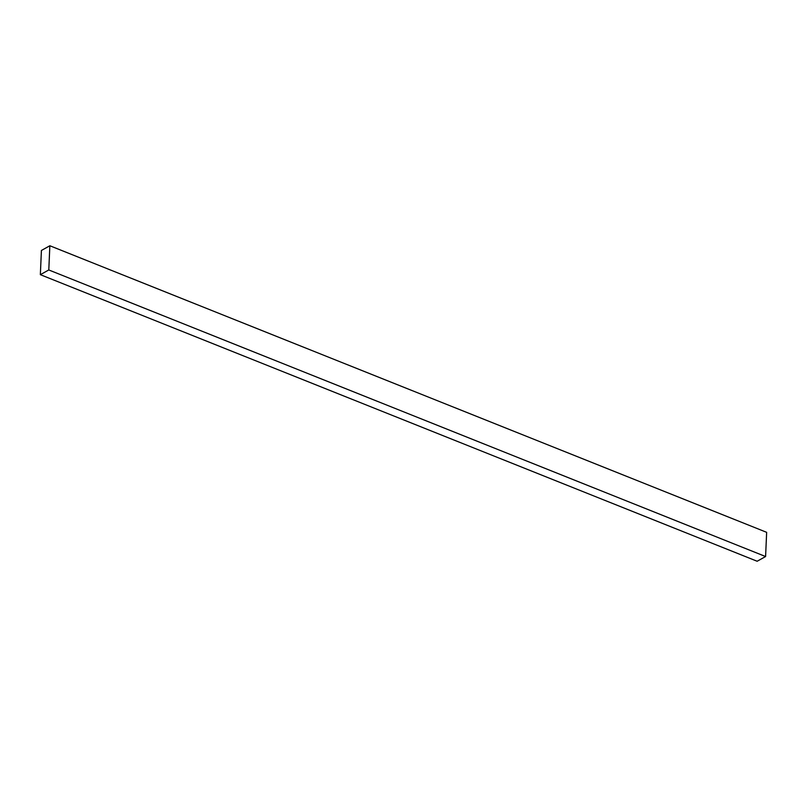 <?xml version="1.0" encoding="UTF-8"?>
<svg xmlns="http://www.w3.org/2000/svg" width="807" height="807" viewBox="0 0 807 807"><rect width="100%" height="100%" fill="white"/><g stroke="black" fill="none" stroke-linecap="round" stroke-linejoin="round"><path stroke-width="1.21" d="M40.35 274.673L757.148 561.248L765.591 556.537L766.65 532.327L49.852 245.752L41.409 250.463L40.35 274.673L48.793 269.962L765.591 556.537M48.793 269.962L49.852 245.752"/></g></svg>
